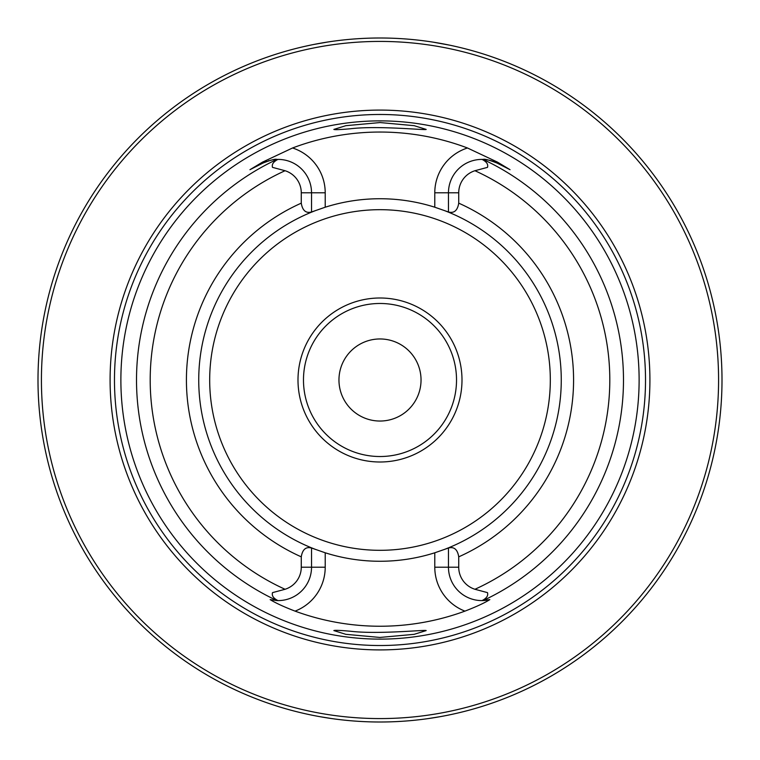 <?xml version="1.0" encoding="UTF-8"?>
<svg xmlns="http://www.w3.org/2000/svg" width="760" height="760" viewBox="0 0 760 760"><rect width="100%" height="100%" fill="white"/><g stroke="black" fill="none" stroke-linecap="round" stroke-linejoin="round"><path stroke-width="1.14" d="M338.96 380A41.04 41.04 0 0 1 400.52 344.46A41.04 41.04 0 0 1 400.52 415.54A41.04 41.04 0 0 1 338.96 380M303.477 380A76.522 76.522 0 0 1 380 303.477A76.522 76.522 0 0 1 456.522 380A76.522 76.522 0 0 1 380 456.522A76.522 76.522 0 0 1 303.477 380M461.994 380A81.995 81.995 0 0 0 338.998 308.988A81.995 81.995 0 0 0 338.998 451.012A81.995 81.995 0 0 0 461.994 380M444.334 549.461A181.26 181.26 0 0 0 444.334 210.539M315.666 210.539A181.26 181.26 0 0 0 315.666 549.461M311.534 548.017L311.534 567.207A33.383 33.383 0 0 1 277.951 600.59C273.401 598.3 271.595 595.65 272.526 592.629L285.057 589.275A23.123 23.123 0 0 0 301.273 567.207L301.273 556.842C302.47 549.452 305.89 546.506 311.534 548.017L325.213 552.786A181.26 181.26 0 0 0 434.786 552.786L434.786 567.207A47.063 47.063 0 0 0 464.94 611.125A246.24 246.24 0 0 1 295.06 611.125C283.708 606.746 275.415 602.908 270.161 599.621L276.906 600.571A33.383 33.383 0 0 0 277.951 600.59L276.906 600.571A33.383 33.383 0 0 0 277.951 600.59M434.786 552.786L448.466 548.017C454.109 546.506 457.529 549.452 458.726 556.842L458.726 567.207A23.123 23.123 0 0 0 474.943 589.275A229.805 229.805 0 0 0 474.943 170.725A23.123 23.123 0 0 0 458.726 192.793L458.726 203.157C457.539 210.539 454.119 213.484 448.466 211.983L448.466 192.793L458.726 192.793M448.466 548.017L448.466 567.207A33.383 33.383 0 0 0 482.049 600.59C486.6 598.3 488.404 595.65 487.473 592.629L474.943 589.275M249.954 169.698L262.998 163.048L249.954 169.698L262.523 162.127L292.543 147.982A47.063 47.063 0 0 1 325.213 192.793L311.534 192.793A33.383 33.383 0 0 0 277.951 159.41L276.906 159.429A33.383 33.383 0 0 1 277.951 159.41C273.438 161.68 271.615 164.321 272.498 167.361L285.057 170.725A23.123 23.123 0 0 1 301.273 192.793L301.273 203.157C302.461 210.539 305.881 213.484 311.534 211.983L325.213 207.214A181.26 181.26 0 0 1 434.786 207.214L448.466 211.983M301.273 192.793L311.534 192.793L311.534 211.983M474.943 170.725L487.502 167.361C488.385 164.321 486.561 161.68 482.049 159.41A33.383 33.383 0 0 0 448.466 192.793L434.786 192.793A47.063 47.063 0 0 1 467.457 147.982L497.477 162.127L510.045 169.698L497.002 163.048C489.022 159.952 484.386 158.745 483.094 159.429L482.049 159.41A33.383 33.383 0 0 1 497.002 163.048L510.045 169.698M489.839 599.621L482.049 600.59A33.383 33.383 0 0 0 489.839 599.621C484.585 602.917 476.283 606.755 464.94 611.125M292.543 147.982A247.95 247.95 0 0 1 467.457 147.982M265.335 161.965A33.383 33.383 0 0 1 266.836 161.386M268.033 160.977A33.383 33.383 0 0 1 269.049 160.673M270.788 160.236A33.383 33.383 0 0 1 272.26 159.932M273.581 159.724A33.383 33.383 0 0 1 274.769 159.581M276.906 600.571A243.466 243.466 0 0 1 276.906 159.429C275.604 158.745 270.969 159.952 262.998 163.048L262.523 162.127M350.436 128.763C378.366 125.4 427.68 130.587 426.141 129.399L414.181 125.675L380.104 122.559L345.857 125.675L333.849 129.418C334.542 129.893 340.072 129.675 350.436 128.763M350.626 631.256C340.147 630.325 334.552 630.106 333.849 630.582L345.809 634.315L379.886 637.44L414.133 634.334L426.132 630.6C427.661 629.403 378.793 634.591 350.626 631.256M120.878 380A259.122 259.122 0 0 1 380 120.878A259.122 259.122 0 0 1 639.122 380A259.122 259.122 0 0 1 380 639.122A259.122 259.122 0 0 1 120.878 380M649.914 380A269.914 269.914 0 0 0 245.043 146.252A269.914 269.914 0 0 0 245.043 613.747A269.914 269.914 0 0 0 649.914 380M718.58 380A338.58 338.58 0 0 0 210.71 86.782A338.58 338.58 0 0 0 210.71 673.217A338.58 338.58 0 0 0 718.58 380M722 380A342 342 0 0 0 209 83.819A342 342 0 0 0 209 676.181A342 342 0 0 0 722 380M455.24 46.379L453.786 46.056M449.483 45.134L433.2 42.161M326.819 42.161L313.909 44.45M310.526 45.134L304.76 46.379M164.54 645.591L159.666 641.563M448.4 715.093L443.175 716.119M439.688 716.746L428.365 718.561M331.654 718.57L319.722 716.642M316.834 716.119L311.6 715.093M550.316 380A170.316 170.316 0 0 0 294.842 232.503A170.316 170.316 0 0 0 294.842 527.497A170.316 170.316 0 0 0 550.316 380M295.06 611.125A47.063 47.063 0 0 0 325.213 567.207L301.273 567.207M434.786 567.207L458.726 567.207M458.726 556.842A193.572 193.572 0 0 0 458.726 203.157M301.273 203.157A193.572 193.572 0 0 0 301.273 556.842M285.057 170.725A229.805 229.805 0 0 0 285.057 589.275M325.213 567.207L325.213 552.786M434.786 207.214L434.786 192.793M325.213 192.793L325.213 207.214M483.094 600.571A243.466 243.466 0 0 0 483.094 159.429M482.049 159.41A33.383 33.383 0 0 1 497.002 163.048L497.477 162.127M645.515 380A265.515 265.515 0 0 0 247.237 150.052A265.515 265.515 0 0 0 247.237 609.947A265.515 265.515 0 0 0 645.515 380"/></g></svg>
